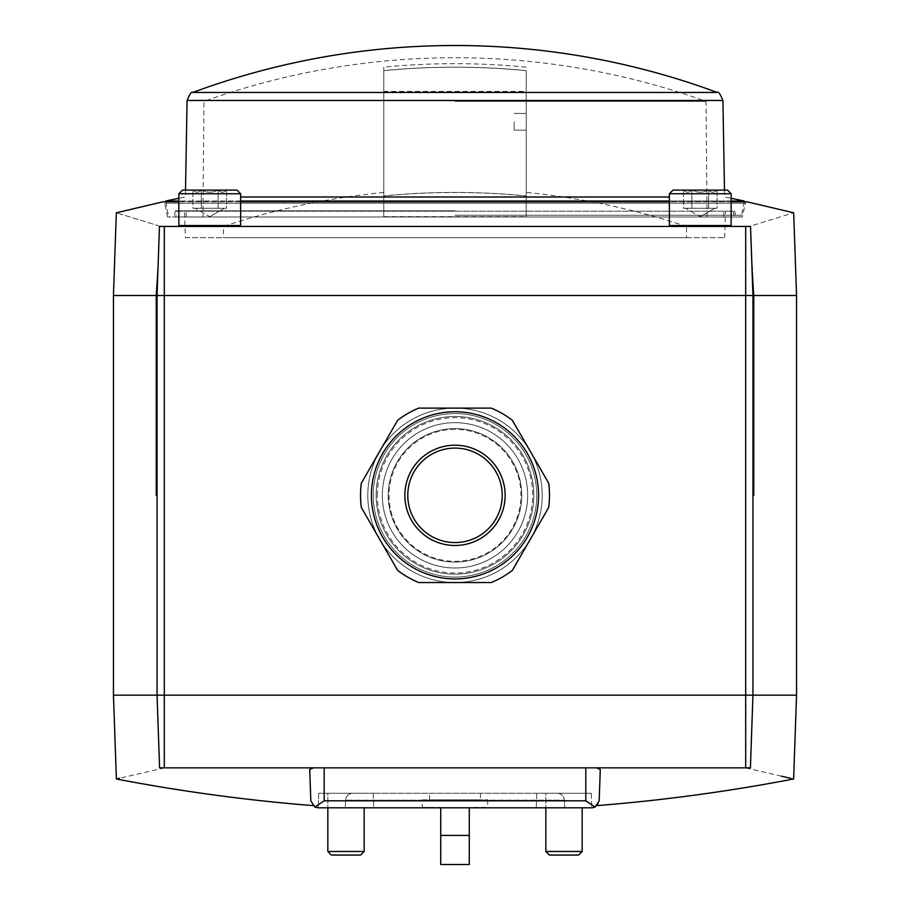 <?xml version="1.0" encoding="UTF-8"?>
<svg xmlns="http://www.w3.org/2000/svg" width="910" height="910" viewBox="0 0 910 910"><rect width="100%" height="100%" fill="white"/><g stroke="black" fill="none" stroke-linecap="round" stroke-linejoin="round"><path stroke-width="0.68" stroke-dasharray="4.55 3.41" d="M686.527 237.715L223.473 237.715L686.527 237.715L686.527 226.431L223.473 226.431L686.527 226.431A733.972 733.972 0 0 0 526.219 192.419L526.219 216.682L383.781 216.682L383.781 195.9A730.514 730.514 0 0 1 526.219 195.9L526.219 192.419M185.39 237.715L724.61 237.715L185.39 237.715L184.468 211.188L725.532 211.188L184.468 211.188M217.843 190.11C212.451 192.863 207.048 192.863 201.633 190.11C207.025 192.863 212.428 192.863 217.843 190.11L201.633 190.11L217.843 190.11C212.451 192.863 207.048 192.863 201.633 190.11C207.025 192.863 212.428 192.863 217.843 190.11L218.275 190.11C220.959 192.863 223.655 192.863 226.374 190.11C223.689 192.863 220.993 192.863 218.275 190.11L226.374 190.11L218.275 190.11C220.959 192.863 223.655 192.863 226.374 190.11C223.689 192.863 220.993 192.863 218.275 190.11L217.843 190.11M193.091 190.11C195.786 192.863 198.482 192.863 201.201 190.11C198.517 192.863 195.809 192.863 193.091 190.11L201.201 190.11L193.091 190.11C195.786 192.863 198.482 192.863 201.201 190.11C198.517 192.863 195.809 192.863 193.091 190.11L201.201 190.11L193.091 190.11M708.367 190.11C702.975 192.863 697.572 192.863 692.157 190.11C697.549 192.863 702.952 192.863 708.367 190.11L692.157 190.11L708.367 190.11C702.975 192.863 697.572 192.863 692.157 190.11C697.549 192.863 702.952 192.863 708.367 190.11L708.799 190.11C711.484 192.863 714.191 192.863 716.909 190.11C714.213 192.863 711.518 192.863 708.799 190.11L716.909 190.11L708.799 190.11C711.484 192.863 714.191 192.863 716.909 190.11C714.213 192.863 711.518 192.863 708.799 190.11L708.367 190.11M683.626 190.11C686.311 192.863 689.006 192.863 691.725 190.11C689.041 192.863 686.345 192.863 683.626 190.11L691.725 190.11L683.626 190.11C686.311 192.863 689.006 192.863 691.725 190.11C689.041 192.863 686.345 192.863 683.626 190.11L691.725 190.11L683.626 190.11M440.724 835.437L469.276 835.437L440.724 835.437L469.276 835.437L469.276 864.5L440.724 864.5L440.724 807.454L422.297 807.454L440.724 807.818M422.297 799.822L487.703 799.822L422.297 799.822L422.297 807.454M469.276 835.437L469.276 807.454L487.703 807.454L469.276 807.818M536.252 807.818L591.762 807.818L536.252 807.818L591.762 807.818L536.252 807.818L536.752 793.281L591.261 793.281L536.752 793.281L591.261 793.281L536.752 793.281L536.252 807.818M318.238 807.818L373.748 807.818L318.238 807.818L373.748 807.818L318.238 807.818L318.739 793.281L373.248 793.281L318.739 793.281L373.248 793.281L318.739 793.281L318.238 807.818M596.732 767.847L750.409 767.847L596.732 767.847L600.282 769.53L599.189 800.8C596.949 807.147 596.949 807.147 599.189 800.8L600.282 769.53L599.189 800.8L595.117 807.079L591.932 807.818L318.068 807.818L314.883 807.079L310.81 800.8L309.718 769.53L313.267 767.847L324.188 767.847L159.591 767.847L745.688 767.847L745.688 295.488L164.312 295.488L164.312 695.172L752.945 695.172L750.409 767.847L745.688 767.847M564.769 807.818L345.231 807.818L564.769 807.818L564.371 800.174A7.269 7.269 0 0 0 557.113 793.281L352.887 793.281L557.113 793.281A7.269 7.269 0 0 1 564.371 800.174L564.769 807.818M595.117 807.079L585.812 800.8L585.812 767.847L324.188 767.847L324.188 800.8L314.883 807.079M796.557 695.172L752.945 695.172L750.409 767.847L752.945 695.172L752.945 295.488L750.534 226.454L752.945 295.488L752.945 495.336L753.753 495.336L752.945 495.336L753.753 495.336L753.753 295.488L750.534 226.454L159.466 226.454L157.055 295.488L159.466 226.454L157.055 295.488L157.055 695.172L159.591 767.847L157.055 695.172L159.591 767.847L313.267 767.847M752.945 495.336L752.945 295.488L752.013 268.666M113.443 295.488L156.247 295.488L156.247 495.336L157.055 495.336L156.247 495.336L157.055 495.336L157.055 295.488L157.055 695.172L164.312 695.172L164.312 767.847M377.332 495.336A77.668 77.668 0 0 1 493.834 428.064A77.668 77.668 0 0 1 493.834 562.596A77.668 77.668 0 0 1 377.332 495.336M585.812 767.847L324.188 767.847M670.283 226.454L730.241 226.454L670.283 226.454L730.241 226.454L670.283 226.454L669.373 225.543L731.151 225.543L669.373 225.543L731.151 225.543L731.151 193.75L669.373 193.75L731.151 193.75L669.373 193.75L669.373 225.543M179.759 226.454L239.717 226.454L179.759 226.454L239.717 226.454L179.759 226.454L178.849 225.543L240.627 225.543L178.849 225.543L240.627 225.543L240.627 193.75L178.849 193.75L240.627 193.75L178.849 193.75L178.849 225.543M745.688 226.454L749.283 226.454C808.398 208.265 808.398 208.265 749.283 226.454L160.717 226.454C101.601 208.265 101.601 208.265 160.717 226.454L745.688 226.454L745.688 295.488L752.945 295.488M156.247 295.488L157.987 268.666M796.557 295.488L753.753 295.488M113.443 695.172L157.055 695.172L157.055 495.336M793.622 778.983L790.574 778.289M781.383 776.162L745.392 767.847M164.608 767.847L119.426 778.289M309.718 769.53L310.81 800.8L309.718 769.53M167.611 217.001L164.676 203.192L163.231 201.747L746.769 201.747L745.324 203.192L164.676 203.192L745.324 203.192L742.389 217.001L167.611 217.001L742.389 217.001M731.151 201.747L669.373 201.747M240.627 201.747L178.849 201.747M157.055 295.488L164.312 295.488L164.312 226.454M388.229 495.336A66.771 66.771 0 0 1 488.386 437.505A66.771 66.771 0 0 1 488.386 553.155A66.771 66.771 0 0 1 388.229 495.336A66.771 66.771 0 0 1 488.386 437.505A66.771 66.771 0 0 1 488.386 553.155A66.771 66.771 0 0 1 388.229 495.336M175.653 217.001L734.347 217.001L175.653 217.001L176.893 211.188L733.107 211.188L176.893 211.188M429.565 793.281L480.435 793.281L429.565 793.281L429.565 799.822L480.435 799.822L429.565 799.822M345.629 800.174A7.269 7.269 0 0 1 352.887 793.281A7.269 7.269 0 0 0 345.629 800.174L345.231 807.818L345.629 800.174L564.371 800.174L345.629 800.174A7.269 7.269 0 0 1 352.887 793.281M327.827 851.487L364.159 851.487L360.599 855.047L331.388 855.047L360.599 855.047L331.388 855.047L327.827 851.487L364.159 851.487L327.827 851.487L327.827 793.281L364.159 793.281L327.827 793.281L364.159 793.281L327.827 793.281L327.827 807.818M545.841 851.487L582.173 851.487L578.612 855.047L549.401 855.047L578.612 855.047L549.401 855.047L545.841 851.487L582.173 851.487L545.841 851.487L545.841 793.281L582.173 793.281L545.841 793.281L582.173 793.281L545.841 793.281L545.841 807.818M178.849 193.75L182.489 190.11L236.987 190.11L182.489 190.11L236.987 190.11L240.627 193.75M201.349 190.11L201.349 208.288L222.324 208.288L192.954 208.288L209.732 208.288L201.349 208.288L201.349 190.11L201.349 208.288L222.324 208.288L209.732 208.288L218.127 208.288L218.127 190.11L218.127 208.288L226.522 208.288L192.954 208.288L192.954 190.11L192.954 208.288L209.732 208.288L201.349 208.288L201.349 190.11M226.522 190.11L226.522 208.288L209.732 208.288L226.522 208.288L226.522 190.11M731.151 193.75L727.511 190.11L673.013 190.11L727.511 190.11L673.013 190.11L669.373 193.75M691.873 190.11L691.873 208.288L712.848 208.288L683.478 208.288L700.268 208.288L691.873 208.288L691.873 190.11L691.873 208.288L712.848 208.288L700.268 208.288L708.651 208.288L708.651 190.11L708.651 208.288L717.046 208.288L683.478 208.288L683.478 190.11L683.478 208.288L700.268 208.288L691.873 208.288L691.873 190.11M717.046 190.11L717.046 208.288L700.268 208.288L717.046 208.288L717.046 190.11M209.732 216.671L224.269 208.288L209.732 216.671L195.206 208.288L209.732 216.671M700.268 216.671L714.794 208.288L700.268 216.671L685.731 208.288L700.268 216.671M708.651 208.288L708.651 190.11L708.651 208.288M218.127 208.288L218.127 190.11L218.127 208.288M383.781 195.969L383.781 216.887L526.219 216.887L526.219 195.969A730.446 730.446 0 0 0 383.781 195.969L383.781 70.684A730.446 730.446 0 0 1 526.219 70.684L526.219 195.969M383.781 192.419A733.972 733.972 0 0 0 223.473 226.431L223.473 237.715M526.219 70.684L526.219 91.603L383.781 91.603L383.781 70.684M526.219 91.603L526.219 216.887M383.781 91.603L383.781 216.887M514.15 121.803L514.15 130.164L514.15 121.803M526.219 121.803L526.219 130.164L526.219 121.803M526.219 67.135A733.972 733.972 0 0 0 383.781 67.135L383.781 70.616A730.514 730.514 0 0 1 526.219 70.616L526.219 216.682M383.781 67.135L383.781 91.398L526.219 91.398M383.781 91.398L383.781 216.682M383.781 70.616L383.781 195.9M526.219 70.616L526.219 195.9M240.627 196.992L669.373 196.992M165.768 201.019L744.232 201.019M731.151 201.019L669.373 201.019M240.627 201.019L178.849 201.019M455 203.203L165.768 203.203L455 203.203M455 217.001L739.534 217.001L455 217.001M455 210.824L175.402 210.824L455 210.824M455 101.374L706.046 101.374L455 101.374M512.353 570.399L548.684 507.473A94.469 94.469 0 0 0 548.684 483.199L512.353 420.261A94.469 94.469 0 0 0 491.332 408.124L418.668 408.124A94.469 94.469 0 0 0 397.647 420.261L361.315 483.199A94.469 94.469 0 0 0 361.315 507.473L397.647 570.399A94.469 94.469 0 0 0 418.668 582.536L491.332 582.536A94.469 94.469 0 0 0 512.353 570.399L548.684 507.473A94.469 94.469 0 0 0 548.684 483.199L512.353 420.261A94.469 94.469 0 0 0 491.332 408.124L418.668 408.124A94.469 94.469 0 0 0 397.647 420.261L361.315 483.199A94.469 94.469 0 0 0 361.315 507.473L397.647 570.399A94.469 94.469 0 0 0 418.668 582.536L491.332 582.536A94.469 94.469 0 0 0 512.353 570.399L548.684 507.473A94.469 94.469 0 0 0 548.684 483.199L512.353 420.261A94.469 94.469 0 0 0 491.332 408.124L418.668 408.124A94.469 94.469 0 0 0 397.647 420.261L361.315 483.199A94.469 94.469 0 0 0 361.315 507.473L397.647 570.399A94.469 94.469 0 0 0 418.668 582.536L491.332 582.536A94.469 94.469 0 0 0 512.353 570.399M455 582.536A87.201 87.201 0 0 0 530.519 451.735A87.201 87.201 0 0 0 379.481 451.735A87.201 87.201 0 0 0 455 582.536M455 567.999A72.675 72.675 0 0 1 382.325 495.336A72.675 72.675 0 0 1 455 422.661A72.675 72.675 0 0 1 527.675 495.336A72.675 72.675 0 0 1 455 567.999M382.325 495.336A72.675 72.675 0 0 0 491.332 558.262A72.675 72.675 0 0 0 491.332 432.398A72.675 72.675 0 0 0 382.325 495.336M455 416.484A78.851 78.851 0 0 0 386.716 534.761A78.851 78.851 0 0 0 523.284 534.761A78.851 78.851 0 0 0 455 416.484A78.851 78.851 0 0 0 386.716 534.761A78.851 78.851 0 0 0 523.284 534.761A78.851 78.851 0 0 0 455 416.484A78.851 78.851 0 0 0 386.716 534.761A78.851 78.851 0 0 0 523.284 534.761A78.851 78.851 0 0 0 455 416.484M455 422.661A72.675 72.675 0 0 0 392.062 531.667A72.675 72.675 0 0 0 517.938 531.667A72.675 72.675 0 0 0 455 422.661A72.675 72.675 0 0 0 392.062 531.667A72.675 72.675 0 0 0 517.938 531.667A72.675 72.675 0 0 0 455 422.661M455 413.572A81.752 81.752 0 0 0 384.202 536.206A81.752 81.752 0 0 0 525.798 536.206A81.752 81.752 0 0 0 455 413.572A81.752 81.752 0 0 0 384.202 536.206A81.752 81.752 0 0 0 525.798 536.206A81.752 81.752 0 0 0 455 413.572M455 408.124A87.201 87.201 0 0 0 379.481 538.936A87.201 87.201 0 0 0 530.519 538.936A87.201 87.201 0 0 0 455 408.124M455 429.349A65.986 65.986 0 0 0 397.852 528.323A65.986 65.986 0 0 0 512.148 528.323A65.986 65.986 0 0 0 455 429.349M455 448.095A47.24 47.24 0 0 0 414.096 518.95A47.24 47.24 0 0 0 495.904 518.95A47.24 47.24 0 0 0 455 448.095M585.812 800.8L324.188 800.8M557.113 793.281A7.269 7.269 0 0 1 564.371 800.174M192.772 92.456L717.228 92.456M187.073 100.475L722.927 100.475M455 215.272L741.661 215.272L455 215.272M487.703 799.822L487.703 807.454M733.107 211.188L734.347 217.001M724.61 237.715L725.532 211.188M480.435 793.281L480.435 799.822M373.248 793.281L373.748 807.818L373.248 793.281M591.261 793.281L591.762 807.818L591.261 793.281M364.159 851.487L364.159 807.818M582.173 851.487L582.173 807.818M239.717 226.454L240.627 225.543M730.241 226.454L731.151 225.543M514.15 130.164L526.219 130.164L514.15 130.164M514.15 113.443L526.219 113.443L514.15 113.443M185.515 190.11L185.39 196.992A1388.012 1388.012 0 0 0 178.849 198.3M724.485 190.11L724.61 196.992A1388.012 1388.012 0 0 1 731.151 198.3M165.768 201.747L168.339 215.272L170.466 217.001M744.232 201.747L741.661 215.272L739.534 217.001M734.597 210.824L735.542 215.272L737.68 217.001M175.402 210.824L174.458 215.272L172.32 217.001M723.757 217.001L723.882 210.824M186.243 217.001L186.118 210.824M707.047 217.001L706.046 101.374A743.572 743.572 0 0 0 203.954 101.374L202.953 217.001"/><path stroke-width="1.36" d="M440.724 807.818L440.724 864.5L469.276 864.5L469.276 835.437L440.724 835.437M469.276 807.818L469.276 835.437M324.188 800.8L585.812 800.8L595.117 807.079L591.932 807.818L318.068 807.818L314.883 807.079L324.188 800.8L324.188 767.847M164.312 767.847L159.591 767.847L157.055 695.172L164.312 695.172L164.312 767.847L750.409 767.847L752.945 695.172L752.945 295.488L750.534 226.454L164.312 226.454L164.312 695.172L745.688 695.172L745.688 295.488L157.055 295.488L157.055 695.172L113.443 695.172L113.443 295.488L156.247 295.488L156.247 495.336L157.055 495.336M164.312 226.454L159.466 226.454L157.055 295.488M752.945 495.336L753.753 495.336L753.753 295.488L752.013 268.666M157.987 268.666L156.247 295.488M753.753 295.488L796.557 295.488L793.668 212.804L746.769 201.747L731.151 201.747M749.283 226.454C808.398 208.265 808.398 208.265 749.283 226.454M160.717 226.454C101.601 208.265 101.601 208.265 160.717 226.454M745.688 767.847L745.688 695.172L796.557 695.172L796.557 295.488M745.392 767.847C809.582 782.68 809.582 782.68 745.392 767.847M790.574 778.289L781.383 776.162M595.117 807.079L599.189 800.8C596.949 807.147 596.949 807.147 599.189 800.8L600.282 769.53L596.732 767.847M313.267 767.847L309.718 769.53L310.81 800.8C313.051 807.147 313.051 807.147 310.81 800.8C313.051 807.147 313.051 807.147 310.81 800.8L314.883 807.079M119.426 778.289L116.378 778.983A1794.247 1794.247 0 0 0 312.812 805.589M164.608 767.847C100.418 782.68 100.418 782.68 164.608 767.847M669.373 201.747L240.627 201.747M178.849 201.747L163.231 201.747L116.332 212.804L113.443 295.488M745.688 226.454L745.688 295.488L752.945 295.488M364.159 807.818L364.159 851.487L327.827 851.487L327.827 807.818M364.159 851.487L360.599 855.047L331.388 855.047L327.827 851.487M582.173 807.818L582.173 851.487L545.841 851.487L545.841 807.818M582.173 851.487L578.612 855.047L549.401 855.047L545.841 851.487M240.627 193.75L236.987 190.11L182.489 190.11L178.849 193.75L178.849 225.543L240.627 225.543L240.627 193.75L178.849 193.75M179.759 226.454L178.849 225.543M731.151 193.75L727.511 190.11L673.013 190.11L669.373 193.75L669.373 225.543L731.151 225.543L731.151 193.75L669.373 193.75M670.283 226.454L669.373 225.543M669.373 196.992L240.627 196.992M731.151 198.3A1388.012 1388.012 0 0 1 744.232 201.019L731.151 201.019M669.373 201.019L240.627 201.019M178.849 201.019L165.768 201.019L165.768 201.747M512.353 570.399L548.684 507.473A94.469 94.469 0 0 0 548.684 483.199L512.353 420.261A94.469 94.469 0 0 0 491.332 408.124L418.668 408.124A94.469 94.469 0 0 0 397.647 420.261L361.315 483.199A94.469 94.469 0 0 0 361.315 507.473L397.647 570.399A94.469 94.469 0 0 0 418.668 582.536L491.332 582.536A94.469 94.469 0 0 0 512.353 570.399M371.428 495.336A83.572 83.572 0 0 0 455 578.908A83.572 83.572 0 0 0 538.572 495.336A83.572 83.572 0 0 0 455 411.764A83.572 83.572 0 0 0 371.428 495.336M455 448.095A47.24 47.24 0 0 0 414.096 518.95A47.24 47.24 0 0 0 495.904 518.95A47.24 47.24 0 0 0 455 448.095M585.812 800.8L585.812 767.847M192.772 92.456A755.778 755.778 0 0 1 717.228 92.456L192.772 92.456C191.817 91.023 189.917 93.696 187.073 100.475L185.515 190.11M717.228 92.456C718.183 91.023 720.083 93.696 722.927 100.475L187.073 100.475M455 445.195A50.141 50.141 0 0 0 411.57 520.406A50.141 50.141 0 0 0 498.43 520.406A50.141 50.141 0 0 0 455 445.195M597.199 805.589A1794.247 1794.247 0 0 0 793.622 778.983L796.557 695.172M116.378 778.983L113.443 695.172M239.717 226.454L240.627 225.543M730.241 226.454L731.151 225.543M722.927 100.475L724.485 190.11M178.849 198.3A1388.012 1388.012 0 0 0 165.768 201.019M744.232 201.019L744.232 201.747"/></g></svg>
